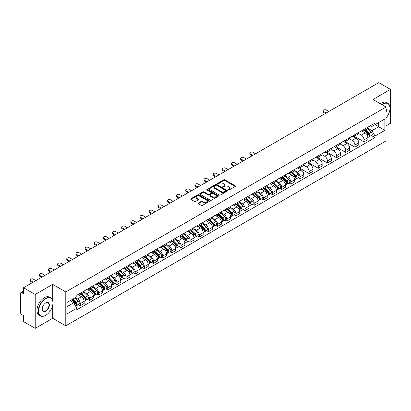 <?xml version="1.0" encoding="UTF-8"?>
<svg xmlns="http://www.w3.org/2000/svg" width="411" height="411" viewBox="0 0 411 411"><rect width="100%" height="100%" fill="white"/><g stroke="black" fill="none" stroke-linecap="round" stroke-linejoin="round"><path stroke-width="0.62" d="M228.285 190.01A0.57 0.329 0 0 0 229.091 190.01L235.21 186.476A0.817 0.473 0 0 0 235.446 186.147A0.817 0.473 0 0 0 235.21 185.813L224.843 179.828A0.817 0.473 0 0 0 223.692 179.828L217.568 183.363A0.57 0.329 0 0 0 218.375 183.825L219.171 183.368A2.605 1.505 0 0 1 222.854 183.368L223.718 183.866A2.605 1.505 0 0 1 224.483 184.929A2.605 1.505 0 0 1 223.718 185.998L222.926 186.455A0.57 0.329 0 0 0 223.733 186.918L224.524 186.46A2.605 1.505 0 0 1 228.213 186.46L229.076 186.959A2.605 1.505 0 0 1 229.836 188.022A2.605 1.505 0 0 1 229.076 189.086L228.285 189.543A0.57 0.329 0 0 0 228.285 190.01L228.285 189.543M198.405 203.039A0.817 0.473 0 0 0 198.169 203.368A0.817 0.473 0 0 0 198.405 203.702L201.313 205.382A0.817 0.473 0 0 0 202.464 205.382L209.261 201.457A0.817 0.473 0 0 0 209.502 201.128A0.817 0.473 0 0 0 209.261 200.794L198.893 194.809A0.817 0.473 0 0 0 197.742 194.809L190.945 198.734A0.817 0.473 0 0 0 190.709 199.063A0.817 0.473 0 0 0 190.945 199.397L194.46 201.426A0.817 0.473 0 0 0 195.61 201.426L198.523 199.746A0.817 0.473 0 0 0 198.76 199.412A0.817 0.473 0 0 0 198.523 199.078L196.777 198.076A2.178 1.259 0 0 1 196.139 197.188A2.178 1.259 0 0 1 197.486 196.021A2.178 1.259 0 0 1 199.859 196.294L206.687 200.234A2.178 1.259 0 0 1 207.324 201.128A2.178 1.259 0 0 1 205.978 202.289A2.178 1.259 0 0 1 203.604 202.017L202.464 201.359A0.817 0.473 0 0 0 201.313 201.359L198.405 203.039L198.405 203.702L201.313 202.037L201.313 201.359M65.791 291.938L52.706 284.381L35.218 294.476L23.54 287.736L378.772 82.647L390.45 89.387L372.962 99.483L386.047 107.035L65.791 291.938L65.791 325.815L386.047 140.916L386.047 107.035M219.227 195.04A0.817 0.473 0 0 0 220.378 195.04L227.175 191.115A0.817 0.473 0 0 0 227.411 190.786A0.817 0.473 0 0 0 227.175 190.452L216.808 184.467A0.817 0.473 0 0 0 215.657 184.467L208.86 188.392A0.817 0.473 0 0 0 208.618 188.721A0.817 0.473 0 0 0 208.86 189.055L219.227 195.04M207.098 190.134A0.57 0.329 0 0 1 207.678 190.216L207.678 189.538L218.22 195.621A0.817 0.473 0 0 1 218.457 195.955A0.817 0.473 0 0 1 218.22 196.288L211.424 200.214A0.817 0.473 0 0 1 210.273 200.214L199.905 194.223L199.905 193.56A0.817 0.473 0 0 0 199.664 193.894A0.817 0.473 0 0 0 199.905 194.223M199.905 193.56L202.813 191.88A0.817 0.473 0 0 1 203.964 191.88L208.166 194.311A0.817 0.473 0 0 0 209.322 194.311L211.249 193.196A0.817 0.473 0 0 0 211.49 192.862A0.817 0.473 0 0 0 211.249 192.528L206.872 190A0.57 0.329 0 0 1 207.678 189.538M35.218 294.476L35.218 328.353L23.54 321.613L23.54 315.617L21.721 314.569A1.659 0.961 -120 0 1 20.55 312.535L20.55 293.362A1.659 0.961 -120 0 1 20.894 292.601L23.54 291.07M386.047 125.807L390.45 123.264L390.45 89.387M35.218 328.353L52.706 318.258L65.791 325.815M23.54 287.736L23.54 293.731L21.721 292.683A1.659 0.961 -120 0 0 20.894 292.601M364.043 129.393A3.817 2.204 60 0 1 363.257 131.109L367.126 128.874A3.817 2.204 -120 0 0 367.917 127.158M358.551 133.508L361.346 135.121A3.817 2.204 60 0 1 364.043 139.797L367.917 137.562A3.817 2.204 -120 0 0 365.22 132.887L362.445 131.284M367.917 137.562L367.917 139.627L364.043 141.862L354.339 136.257M363.257 131.109A3.817 2.204 60 0 1 361.377 130.934M364.043 139.797L364.043 141.862M354.893 134.68A3.817 2.204 60 0 1 354.102 136.395L357.976 134.156A3.817 2.204 -120 0 0 358.762 132.445M345.183 141.543L354.893 147.148L358.762 144.913L358.762 142.843A3.817 2.204 -120 0 0 356.065 138.168L353.296 136.57M354.102 136.395A3.817 2.204 60 0 1 352.222 136.221M349.396 138.79L352.191 140.408A3.817 2.204 60 0 1 354.893 145.083L354.893 147.148M345.738 139.966A3.817 2.204 60 0 1 344.947 141.677L348.821 139.442A3.817 2.204 -120 0 0 349.612 137.731M336.028 146.825L345.738 152.43L349.612 150.195L349.612 148.13A3.817 2.204 -120 0 0 346.91 143.454L344.141 141.857M344.947 141.677A3.817 2.204 60 0 1 343.067 141.507M340.241 144.076L343.041 145.689A3.817 2.204 60 0 1 345.738 150.364L345.738 152.43M336.583 145.247A3.817 2.204 60 0 1 335.792 146.963L339.666 144.729A3.817 2.204 -120 0 0 340.457 143.013M326.879 152.111L336.583 157.716L340.457 155.481L340.457 153.416A3.817 2.204 -120 0 0 337.76 148.741L334.986 147.138M335.792 146.963A3.817 2.204 60 0 1 333.917 146.789M331.086 149.363L333.886 150.976A3.817 2.204 60 0 1 336.583 155.651L336.583 157.716M327.428 150.534A3.817 2.204 60 0 1 326.642 152.25L330.511 150.01A3.817 2.204 -120 0 0 331.302 148.299M317.724 157.398L327.433 163.003L331.302 160.768L331.302 158.697A3.817 2.204 -120 0 0 328.605 154.022L325.831 152.424M326.642 152.25A3.817 2.204 60 0 1 324.762 152.075M321.936 154.644L324.731 156.262A3.817 2.204 60 0 1 327.433 160.937L327.433 163.003M318.278 155.82A3.817 2.204 60 0 1 317.487 157.531L321.361 155.296A3.817 2.204 -120 0 0 322.152 153.586M308.569 162.679L318.278 168.284L322.152 166.049L322.152 163.984A3.817 2.204 -120 0 0 319.45 159.309L316.681 157.711M317.487 157.531A3.817 2.204 60 0 1 315.607 157.362M312.781 159.93L315.576 161.544A3.817 2.204 60 0 1 318.278 166.219L318.278 168.284M309.123 161.107A3.817 2.204 60 0 1 308.332 162.818L312.206 160.583A3.817 2.204 -120 0 0 312.997 158.867M299.413 167.965L309.123 173.57L312.997 171.336L312.997 169.27A3.817 2.204 -120 0 0 310.295 164.595L307.526 162.992M308.332 162.818A3.817 2.204 60 0 1 306.452 162.648M303.626 165.217L306.426 166.83A3.817 2.204 60 0 1 309.123 171.505L309.123 173.57M299.968 166.388A3.817 2.204 60 0 1 299.177 168.104L303.051 165.869A3.817 2.204 -120 0 0 303.842 164.153M298.114 177.783L299.968 178.857L303.842 176.622L303.842 174.552A3.817 2.204 -120 0 0 301.145 169.877L298.371 168.279M299.177 168.104A3.817 2.204 60 0 1 297.302 167.929M294.476 170.498L297.271 172.117A3.817 2.204 60 0 1 299.968 176.792L299.968 178.857M290.818 171.675A3.817 2.204 60 0 1 290.027 173.385L293.901 171.151A3.817 2.204 -120 0 0 294.687 169.44M288.959 183.07L290.818 184.138L294.687 181.903L294.687 179.838A3.817 2.204 -120 0 0 291.99 175.163L289.216 173.565M290.027 173.385A3.817 2.204 60 0 1 288.147 173.216M285.321 175.785L288.116 177.398A3.817 2.204 60 0 1 290.818 182.073L290.818 184.138M281.663 176.961A3.817 2.204 60 0 1 280.872 178.672L284.746 176.437A3.817 2.204 -120 0 0 285.537 174.721M279.804 188.351L281.663 189.425L285.537 187.19L285.537 185.125A3.817 2.204 -120 0 0 282.835 180.45L280.066 178.847M280.872 178.672A3.817 2.204 60 0 1 278.992 178.502M276.166 181.071L278.961 182.684A3.817 2.204 60 0 1 281.663 187.359L281.663 189.425M272.508 182.243A3.817 2.204 60 0 1 271.717 183.958L275.591 181.724A3.817 2.204 -120 0 0 276.382 180.008M270.654 193.638L272.508 194.711L276.382 192.476L276.382 190.406A3.817 2.204 -120 0 0 273.685 185.731L270.911 184.133M271.717 183.958A3.817 2.204 60 0 1 269.837 183.784M267.011 186.353L269.811 187.971A3.817 2.204 60 0 1 272.508 192.646L272.508 194.711M263.353 187.529A3.817 2.204 60 0 1 262.567 189.24L266.436 187.005A3.817 2.204 -120 0 0 267.227 185.294M261.499 198.924L263.353 199.993L267.227 197.758L267.227 195.693A3.817 2.204 -120 0 0 264.53 191.017L261.756 189.42M262.567 189.24A3.817 2.204 60 0 1 260.687 189.07M257.861 191.639L260.656 193.252A3.817 2.204 60 0 1 263.353 197.927L263.353 199.993M254.204 192.816A3.817 2.204 60 0 1 253.412 194.526L257.286 192.291A3.817 2.204 -120 0 0 258.072 190.576M252.344 204.205L254.204 205.279L258.077 203.044L258.077 200.979A3.817 2.204 -120 0 0 255.375 196.304L252.606 194.701M253.412 194.526A3.817 2.204 60 0 1 251.532 194.357M248.706 196.926L251.501 198.539A3.817 2.204 60 0 1 254.204 203.214L254.204 205.279M245.048 198.097A3.817 2.204 60 0 1 244.257 199.813L248.131 197.578A3.817 2.204 -120 0 0 248.922 195.862M243.194 209.492L245.048 210.566L248.922 208.331L248.922 206.26A3.817 2.204 -120 0 0 246.22 201.585L243.451 199.987M244.257 199.813A3.817 2.204 60 0 1 242.377 199.638M239.551 202.207L242.351 203.825A3.817 2.204 60 0 1 245.048 208.5L245.048 210.566M235.893 203.383A3.817 2.204 60 0 1 235.102 205.094L238.976 202.859A3.817 2.204 -120 0 0 239.767 201.149M234.039 214.778L235.893 215.847L239.767 213.612L239.767 211.547A3.817 2.204 -120 0 0 237.07 206.872L234.296 205.274M235.102 205.094A3.817 2.204 60 0 1 233.227 204.925M230.396 207.493L233.196 209.107A3.817 2.204 60 0 1 235.893 213.782L235.893 215.847M226.738 208.67A3.817 2.204 60 0 1 225.952 210.381L229.821 208.146A3.817 2.204 -120 0 0 230.612 206.43M224.884 220.065L226.744 221.133L230.612 218.899L230.612 216.833A3.817 2.204 -120 0 0 227.915 212.158L225.141 210.555M225.952 210.381A3.817 2.204 60 0 1 224.072 210.211M221.246 212.78L224.041 214.393A3.817 2.204 60 0 1 226.744 219.068L226.744 221.133M217.589 213.951A3.817 2.204 60 0 1 216.797 215.667L220.671 213.432A3.817 2.204 -120 0 0 221.462 211.716M215.729 225.346L217.589 226.42L221.462 224.185L221.462 222.115A3.817 2.204 -120 0 0 218.76 217.44L215.991 215.842M216.797 215.667A3.817 2.204 60 0 1 214.917 215.492M212.091 218.061L214.886 219.68A3.817 2.204 60 0 1 217.589 224.355L217.589 226.42M208.434 219.238A3.817 2.204 60 0 1 207.642 220.948L211.516 218.714A3.817 2.204 -120 0 0 212.307 217.003M206.579 230.633L208.434 231.706L212.307 229.466L212.307 227.401A3.817 2.204 -120 0 0 209.605 222.726L206.836 221.128M207.642 220.948A3.817 2.204 60 0 1 205.762 220.779M202.936 223.348L205.736 224.961A3.817 2.204 60 0 1 208.434 229.636L208.434 231.706M199.278 224.524A3.817 2.204 60 0 1 198.487 226.235L202.361 224A3.817 2.204 -120 0 0 203.152 222.284M197.424 235.919L199.278 236.988L203.152 234.753L203.152 232.688A3.817 2.204 -120 0 0 200.455 228.013L197.681 226.41M198.487 226.235A3.817 2.204 60 0 1 196.612 226.065M193.787 228.634L196.581 230.247A3.817 2.204 60 0 1 199.278 234.922L199.278 236.988M190.129 229.806A3.817 2.204 60 0 1 189.337 231.521L193.211 229.287A3.817 2.204 -120 0 0 193.997 227.571M188.269 241.2L190.129 242.274L193.997 240.039L193.997 237.969A3.817 2.204 -120 0 0 191.3 233.294L188.526 231.696M189.337 231.521A3.817 2.204 60 0 1 187.457 231.347M184.631 233.916L187.426 235.534A3.817 2.204 60 0 1 190.129 240.209L190.129 242.274M180.974 235.092A3.817 2.204 60 0 1 180.182 236.803L184.056 234.568A3.817 2.204 -120 0 0 184.847 232.857M179.114 246.487L180.974 247.561L184.847 245.321L184.847 243.255A3.817 2.204 -120 0 0 182.145 238.58L179.376 236.983M180.182 236.803A3.817 2.204 60 0 1 178.302 236.633M175.476 239.202L178.276 240.815A3.817 2.204 60 0 1 180.974 245.49L180.974 247.561M171.819 240.378A3.817 2.204 60 0 1 171.027 242.089L174.901 239.854A3.817 2.204 -120 0 0 175.692 238.139M169.964 251.773L171.819 252.842L175.692 250.607L175.692 248.542A3.817 2.204 -120 0 0 172.995 243.867L170.221 242.264M171.027 242.089A3.817 2.204 60 0 1 169.152 241.92M166.321 244.488L169.121 246.102A3.817 2.204 60 0 1 171.819 250.777L171.819 252.842M162.664 245.66A3.817 2.204 60 0 1 161.877 247.376L165.746 245.141A3.817 2.204 -120 0 0 166.537 243.425M160.809 257.055L162.664 258.129L166.537 255.894L166.537 253.823A3.817 2.204 -120 0 0 163.84 249.148L161.066 247.55M161.877 247.376A3.817 2.204 60 0 1 159.997 247.201M157.172 249.77L159.966 251.388A3.817 2.204 60 0 1 162.664 256.063L162.664 258.129M153.514 250.946A3.817 2.204 60 0 1 152.722 252.657L156.596 250.422A3.817 2.204 -120 0 0 157.382 248.712M151.654 262.341L153.514 263.415L157.387 261.175L157.387 259.11A3.817 2.204 -120 0 0 154.685 254.435L151.916 252.837M152.722 252.657A3.817 2.204 60 0 1 150.842 252.488M148.017 255.056L150.811 256.67A3.817 2.204 60 0 1 153.514 261.345L153.514 263.415M144.359 256.233A3.817 2.204 60 0 1 143.567 257.944L147.441 255.709A3.817 2.204 -120 0 0 148.232 253.993M142.504 267.628L144.359 268.696L148.232 266.462L148.232 264.396A3.817 2.204 -120 0 0 145.53 259.721L142.761 258.118M143.567 257.944A3.817 2.204 60 0 1 141.687 257.774M138.861 260.343L141.661 261.956A3.817 2.204 60 0 1 144.359 266.631L144.359 268.696M135.204 261.514A3.817 2.204 60 0 1 134.412 263.23L138.286 260.995A3.817 2.204 -120 0 0 139.077 259.279M133.349 272.909L135.204 273.983L139.077 271.748L139.077 269.678A3.817 2.204 -120 0 0 136.38 265.003L133.606 263.405M134.412 263.23A3.817 2.204 60 0 1 132.537 263.055M129.706 265.624L132.506 267.242A3.817 2.204 60 0 1 135.204 271.918L135.204 273.983M126.054 266.801A3.817 2.204 60 0 1 125.263 268.511L129.131 266.277A3.817 2.204 -120 0 0 129.922 264.566M124.194 278.196L126.054 279.269L129.922 277.029L129.922 274.964A3.817 2.204 -120 0 0 127.225 270.289L124.451 268.691M125.263 268.511A3.817 2.204 60 0 1 123.382 268.342M120.557 270.911L123.351 272.524A3.817 2.204 60 0 1 126.054 277.199L126.054 279.269M116.899 272.087A3.817 2.204 60 0 1 116.108 273.798L119.981 271.563A3.817 2.204 -120 0 0 120.772 269.847M115.039 283.482L116.899 284.551L120.772 282.316L120.772 280.251A3.817 2.204 -120 0 0 118.07 275.576L115.301 273.973M116.108 273.798A3.817 2.204 60 0 1 114.227 273.628M111.402 276.197L114.196 277.81A3.817 2.204 60 0 1 116.899 282.485L116.899 284.551M107.744 277.368A3.817 2.204 60 0 1 106.952 279.084L110.826 276.85A3.817 2.204 -120 0 0 111.617 275.134M105.889 288.763L107.744 289.837L111.617 287.602L111.617 285.532A3.817 2.204 -120 0 0 108.92 280.857L106.146 279.259M106.952 279.084A3.817 2.204 60 0 1 105.072 278.91M102.247 281.478L105.046 283.097A3.817 2.204 60 0 1 107.744 287.772L107.744 289.837M98.589 282.655A3.817 2.204 60 0 1 97.797 284.366L101.671 282.131A3.817 2.204 -120 0 0 102.462 280.42M96.734 294.05L98.589 295.124L102.462 292.884L102.462 290.818A3.817 2.204 -120 0 0 99.765 286.143L96.991 284.546M97.797 284.366A3.817 2.204 60 0 1 95.922 284.196M93.097 286.765L95.891 288.378A3.817 2.204 60 0 1 98.589 293.053L98.589 295.124M89.439 287.941A3.817 2.204 60 0 1 88.648 289.652L92.521 287.417A3.817 2.204 -120 0 0 93.307 285.702M87.579 299.336L89.439 300.405L93.307 298.17L93.307 296.105A3.817 2.204 -120 0 0 90.61 291.43L87.841 289.827M88.648 289.652A3.817 2.204 60 0 1 86.767 289.483M83.942 292.051L86.736 293.665A3.817 2.204 60 0 1 89.439 298.34L89.439 300.405M80.284 293.223A3.817 2.204 60 0 1 79.493 294.939L83.366 292.704A3.817 2.204 -120 0 0 84.157 290.988M78.424 304.618L80.284 305.692L84.157 303.457L84.157 301.386A3.817 2.204 -120 0 0 81.455 296.711L78.686 295.113M79.493 294.939A3.817 2.204 60 0 1 77.612 294.764M75.352 297.662L77.587 298.951A3.817 2.204 60 0 1 80.284 303.626L80.284 305.692M370.527 125.653L371.909 126.449L384.876 118.964L378.654 122.55L378.654 126.752L371.909 130.647L367.701 128.222M66.962 306.709L73.713 302.809L76.821 308.199L66.962 313.891L66.962 302.506L76.821 296.814L76.821 295.221L375.017 123.059L375.017 124.651L384.876 130.344L375.017 136.036L371.909 130.647M384.876 118.964L384.876 130.344M76.821 308.199L76.821 309.791L375.017 137.628L375.017 136.036M52.706 284.381L52.706 300.688M52.706 305.116L52.706 318.258M73.713 302.809L70.076 300.713M371.344 135.507L375.017 137.628M228.511 190.093L229.076 189.764A2.605 1.505 0 0 0 229.836 188.7L229.836 188.022M224.483 184.929L224.483 185.608A2.605 1.505 0 0 1 223.718 186.671L223.152 187M235.2 186.486L224.843 180.506A0.817 0.473 0 0 0 223.692 180.506L217.799 183.907M227.165 191.125L216.808 185.145A0.817 0.473 0 0 0 215.657 185.145L208.87 189.06L208.86 188.392M225.737 191.017A0.57 0.329 0 0 0 225.737 190.55L216.633 185.299A0.57 0.329 0 0 0 215.826 185.299L214.994 185.777A2.605 1.505 0 0 0 214.229 186.846A2.605 1.505 0 0 0 214.994 187.909L221.216 191.5A2.605 1.505 0 0 0 224.899 191.5L225.737 191.017L225.737 191.696A0.57 0.329 0 0 0 225.901 191.459L225.901 190.786M214.229 186.846L214.229 187.519A2.605 1.505 0 0 0 214.994 188.587L214.994 187.909M225.737 191.696L224.899 192.178A2.605 1.505 0 0 1 221.216 192.178L214.994 188.587M199.916 194.233L202.813 192.559L202.813 191.88M211.49 192.862L211.49 193.54A0.817 0.473 0 0 1 211.249 193.874L209.322 194.989A0.817 0.473 0 0 1 208.166 194.989L203.964 192.559A0.817 0.473 0 0 0 202.813 192.559M207.678 190.216L218.205 196.294M212.533 196.828A2.178 1.259 0 0 0 214.907 197.1A2.178 1.259 0 0 0 216.253 195.939A2.178 1.259 0 0 0 215.611 195.05L213.206 193.658A0.817 0.473 0 0 0 212.055 193.658L210.124 194.773A0.817 0.473 0 0 0 209.887 195.107A0.817 0.473 0 0 0 210.124 195.441L212.533 196.828L212.533 197.506A2.178 1.259 0 0 0 214.907 197.778A2.178 1.259 0 0 0 216.253 196.617L216.253 195.939M209.887 195.107L209.887 195.785A0.817 0.473 0 0 0 210.124 196.119L210.124 195.441M212.533 197.506L210.124 196.119M207.324 201.128L207.324 201.801A2.178 1.259 0 0 1 205.978 202.967A2.178 1.259 0 0 1 203.604 202.695L202.464 202.037A0.817 0.473 0 0 0 201.313 202.037M196.139 197.188L196.139 197.861A2.178 1.259 0 0 0 196.777 198.754L196.777 198.076M198.523 199.078L198.523 199.746L196.777 198.754M209.261 200.794L209.261 201.457L198.893 195.487A0.817 0.473 0 0 0 197.742 195.487L190.956 199.402M364.536 130.369L368.143 133.924A2.076 1.197 60 0 1 368.693 137.038L367.917 137.485M365.256 131.078L366.787 131.962M328.81 111.494L326.313 110.05A1.911 1.099 -0 0 0 324.238 109.814A1.911 1.099 -0 0 0 323.056 110.831A1.911 1.099 -0 0 0 323.616 111.612L326.108 113.051M364.937 130.138L368.888 134.032A0.997 0.575 60 0 1 369.15 135.527A0.997 0.575 60 0 1 369.057 135.563M365.533 129.794L369.14 133.349A2.076 1.197 60 0 1 369.689 136.462A2.076 1.197 60 0 1 369.063 136.529M367.552 128.479L371.256 132.131A2.076 1.197 60 0 1 371.801 135.24L369.689 136.462M325.348 113.493L323.616 112.491A1.911 1.099 180 0 1 323.056 111.71L323.056 110.831M386.047 117.936A10.126 5.846 120 0 0 389.982 108.288A10.126 5.846 120 0 0 382.821 104.158A10.126 5.846 120 0 0 381.989 104.692M381.655 104.502A10.373 5.99 -60 0 1 382.646 103.855A10.373 5.99 -60 0 1 387.83 103.341A10.373 5.99 -60 0 1 389.982 108.088A10.373 5.99 -60 0 1 389.982 108.191M386.047 108.771A5.06 2.923 -60 0 1 386.047 112.347M380.365 103.757A10.373 5.99 -60 0 1 381.357 103.104A10.373 5.99 -60 0 1 386.54 102.591L387.83 103.341M45.606 315.381L45.78 315.278A10.126 5.846 120 0 0 52.942 302.881A10.126 5.846 120 0 0 45.78 298.746A10.126 5.846 120 0 0 38.624 311.148A10.126 5.846 120 0 0 45.78 315.278L45.606 315.381A10.373 5.99 -60 0 1 40.417 315.895A10.373 5.99 -60 0 1 38.829 307.582A10.373 5.99 -60 0 1 45.606 298.443A10.373 5.99 -60 0 1 50.789 297.929A10.373 5.99 -60 0 1 52.942 302.676A10.373 5.99 -60 0 1 52.937 302.779M45.78 302.881L45.78 302.881A5.06 2.923 -60 0 1 49.361 304.947A5.06 2.923 -60 0 1 45.78 311.148A5.06 2.923 -60 0 1 42.199 309.077A5.06 2.923 -60 0 1 45.78 302.881L45.78 302.881M42.205 308.974A4.814 2.779 120 0 0 43.196 311.081A4.814 2.779 120 0 0 45.606 310.839A4.814 2.779 120 0 0 48.75 306.601A4.814 2.779 120 0 0 48.01 302.743A4.814 2.779 120 0 0 45.693 302.933M40.417 315.895L39.127 315.15A10.373 5.99 -60 0 1 37.54 306.837A10.373 5.99 -60 0 1 44.316 297.698A10.373 5.99 -60 0 1 49.5 297.184L50.789 297.929M291.307 172.646L294.913 176.206A2.076 1.197 60 0 1 295.463 179.314L294.687 179.761M292.026 173.355L293.557 174.238M255.58 153.771L253.089 152.332A1.911 1.099 -0 0 0 251.008 152.091A1.911 1.099 -0 0 0 249.826 153.108A1.911 1.099 -0 0 0 250.386 153.889L252.883 155.327M291.707 172.415L295.658 176.314A0.997 0.575 60 0 1 295.92 177.804A0.997 0.575 60 0 1 295.828 177.84M292.308 172.07L295.915 175.631A2.076 1.197 60 0 1 296.459 178.739A2.076 1.197 60 0 1 295.833 178.806M294.322 170.76L298.026 174.408A2.076 1.197 60 0 1 298.571 177.521L296.459 178.739M252.118 155.769L250.386 154.767A1.911 1.099 180 0 1 249.826 153.991L249.826 153.108M282.157 177.932L285.763 181.487A2.076 1.197 60 0 1 286.308 184.601L285.537 185.048M282.876 178.641L284.402 179.525M246.425 159.057L243.934 157.613A1.911 1.099 -0 0 0 241.853 157.377A1.911 1.099 -0 0 0 240.676 158.394A1.911 1.099 -0 0 0 241.236 159.175L243.728 160.614M282.557 177.701L286.503 181.595A0.997 0.575 60 0 1 286.765 183.09A0.997 0.575 60 0 1 286.678 183.126M283.153 177.357L286.76 180.912A2.076 1.197 60 0 1 287.304 184.025A2.076 1.197 60 0 1 286.678 184.092M285.172 176.042L288.871 179.694A2.076 1.197 60 0 1 289.421 182.803L287.304 184.025M242.963 161.055L241.236 160.054A1.911 1.099 180 0 1 240.676 159.273L240.676 158.394M273.002 183.219L276.608 186.774A2.076 1.197 60 0 1 277.153 189.882L276.382 190.329M273.721 183.928L275.252 184.806M237.275 164.338L234.779 162.9A1.911 1.099 -0 0 0 232.698 162.664A1.911 1.099 -0 0 0 231.521 163.681A1.911 1.099 -0 0 0 232.081 164.457L234.573 165.9M273.402 182.987L277.353 186.882A0.997 0.575 60 0 1 277.615 188.372A0.997 0.575 60 0 1 277.523 188.408M273.998 182.638L277.605 186.198A2.076 1.197 60 0 1 278.155 189.307A2.076 1.197 60 0 1 277.528 189.373M276.017 181.328L279.716 184.976A2.076 1.197 60 0 1 280.266 188.089L278.155 189.307M233.813 166.337L232.081 165.34A1.911 1.099 180 0 1 231.521 164.559L231.521 163.681M263.847 188.5L267.453 192.06A2.076 1.197 60 0 1 268.003 195.168L267.227 195.615M264.566 189.209L266.097 190.093M228.12 169.625L225.629 168.186A1.911 1.099 -0 0 0 223.548 167.945A1.911 1.099 -0 0 0 222.366 168.962A1.911 1.099 -0 0 0 222.926 169.743L225.418 171.181M264.247 188.269L268.198 192.168A0.997 0.575 60 0 1 268.46 193.658A0.997 0.575 60 0 1 268.368 193.694M264.843 187.925L268.45 191.485A2.076 1.197 60 0 1 269 194.593A2.076 1.197 60 0 1 268.373 194.66M266.862 186.615L270.566 190.262A2.076 1.197 60 0 1 271.111 193.376L269 194.593M224.658 171.623L222.926 170.622A1.911 1.099 180 0 1 222.366 169.846L222.366 168.962M254.697 193.787L258.298 197.342A2.076 1.197 60 0 1 258.848 200.455L258.072 200.902M255.416 194.495L256.942 195.379M218.965 174.911L216.474 173.468A1.911 1.099 -0 0 0 214.393 173.231A1.911 1.099 -0 0 0 213.217 174.249A1.911 1.099 -0 0 0 213.771 175.029L216.268 176.468M255.092 193.555L259.043 197.45A0.997 0.575 60 0 1 259.305 198.945A0.997 0.575 60 0 1 259.218 198.981M255.693 193.211L259.3 196.766A2.076 1.197 60 0 1 259.844 199.88A2.076 1.197 60 0 1 259.218 199.946M257.712 191.896L261.411 195.549A2.076 1.197 60 0 1 261.956 198.657L259.844 199.88M215.503 176.91L213.771 175.908A1.911 1.099 180 0 1 213.217 175.127L213.217 174.249M245.542 199.073L249.148 202.628A2.076 1.197 60 0 1 249.693 205.736L248.922 206.183M246.261 199.782L247.787 200.66M209.81 180.193L207.319 178.754A1.911 1.099 -0 0 0 205.238 178.518A1.911 1.099 -0 0 0 204.062 179.535A1.911 1.099 -0 0 0 204.621 180.311L207.113 181.754M245.942 198.842L249.888 202.736A0.997 0.575 60 0 1 250.15 204.226A0.997 0.575 60 0 1 250.063 204.262M246.538 198.492L250.145 202.053A2.076 1.197 60 0 1 250.689 205.161A2.076 1.197 60 0 1 250.063 205.228M248.557 197.182L252.256 200.835A2.076 1.197 60 0 1 252.806 203.943L250.689 205.161M206.353 182.191L204.621 181.194A1.911 1.099 180 0 1 204.062 180.414L204.062 179.535M236.387 204.354L239.993 207.915A2.076 1.197 60 0 1 240.543 211.023L239.767 211.47M237.106 205.063L238.637 205.947M200.66 185.479L198.164 184.041A1.911 1.099 -0 0 0 196.083 183.799A1.911 1.099 -0 0 0 194.906 184.816A1.911 1.099 -0 0 0 195.466 185.597L197.958 187.036M236.787 204.123L240.738 208.023A0.997 0.575 60 0 1 241 209.512A0.997 0.575 60 0 1 240.908 209.548M237.383 203.779L240.99 207.339A2.076 1.197 60 0 1 241.54 210.447A2.076 1.197 60 0 1 240.913 210.514M239.402 202.469L243.101 206.117A2.076 1.197 60 0 1 243.651 209.23L241.54 210.447M197.198 187.478L195.466 186.476A1.911 1.099 180 0 1 194.906 185.7L194.906 184.816M227.232 209.641L230.838 213.196A2.076 1.197 60 0 1 231.388 216.309L230.612 216.756M227.951 210.35L229.482 211.233M191.505 190.766L189.014 189.322A1.911 1.099 -0 0 0 186.933 189.086A1.911 1.099 -0 0 0 185.751 190.103A1.911 1.099 -0 0 0 186.311 190.884L188.808 192.322M227.632 209.41L231.583 213.304A0.997 0.575 60 0 1 231.845 214.799A0.997 0.575 60 0 1 231.753 214.835M228.233 209.065L231.835 212.621A2.076 1.197 60 0 1 232.385 215.734A2.076 1.197 60 0 1 231.758 215.801M230.247 207.75L233.951 211.403A2.076 1.197 60 0 1 234.496 214.511L232.385 215.734M188.043 192.764L186.311 191.762A1.911 1.099 180 0 1 185.751 190.981L185.751 190.103M218.082 214.927L221.688 218.482A2.076 1.197 60 0 1 222.233 221.591L221.457 222.038M218.801 215.636L220.327 216.515M182.35 196.047L179.859 194.609A1.911 1.099 -0 0 0 177.778 194.372A1.911 1.099 -0 0 0 176.602 195.389A1.911 1.099 -0 0 0 177.162 196.165L179.653 197.609M218.482 214.696L222.428 218.59A0.997 0.575 60 0 1 222.69 220.08A0.997 0.575 60 0 1 222.603 220.116M219.078 214.347L222.685 217.907A2.076 1.197 60 0 1 223.23 221.015A2.076 1.197 60 0 1 222.603 221.082M221.097 213.037L224.796 216.689A2.076 1.197 60 0 1 225.341 219.798L223.23 221.015M178.888 198.045L177.162 197.049A1.911 1.099 180 0 1 176.602 196.268L176.602 195.389M208.927 220.209L212.533 223.769A2.076 1.197 60 0 1 213.078 226.877L212.307 227.324M209.646 220.918L211.172 221.801M173.201 201.333L170.704 199.895A1.911 1.099 -0 0 0 168.623 199.654A1.911 1.099 -0 0 0 167.447 200.671A1.911 1.099 -0 0 0 168.007 201.452L170.498 202.89M209.327 219.977L213.273 223.877A0.997 0.575 60 0 1 213.54 225.367A0.997 0.575 60 0 1 213.448 225.403M209.923 219.633L213.53 223.194A2.076 1.197 60 0 1 214.08 226.302A2.076 1.197 60 0 1 213.453 226.369M211.942 218.323L215.641 221.971A2.076 1.197 60 0 1 216.191 225.084L214.08 226.302M169.738 203.332L168.007 202.33A1.911 1.099 180 0 1 167.447 201.554L167.447 200.671M199.772 225.495L203.378 229.05A2.076 1.197 60 0 1 203.928 232.164L203.152 232.611M200.491 226.204L202.022 227.088M164.046 206.62L161.549 205.176A1.911 1.099 -0 0 0 159.473 204.94A1.911 1.099 -0 0 0 158.292 205.957A1.911 1.099 -0 0 0 158.852 206.738L161.343 208.177M200.172 225.264L204.123 229.158A0.997 0.575 60 0 1 204.385 230.653A0.997 0.575 60 0 1 204.293 230.689M200.768 224.92L204.375 228.475A2.076 1.197 60 0 1 204.925 231.588A2.076 1.197 60 0 1 204.298 231.655M202.787 223.605L206.486 227.257A2.076 1.197 60 0 1 207.036 230.365L204.925 231.588M160.583 208.618L158.852 207.617A1.911 1.099 180 0 1 158.292 206.836L158.292 205.957M190.622 230.782L194.223 234.337A2.076 1.197 60 0 1 194.773 237.445L193.997 237.892M191.336 231.491L192.867 232.369M154.89 211.901L152.399 210.463A1.911 1.099 -0 0 0 150.318 210.227A1.911 1.099 -0 0 0 149.142 211.244A1.911 1.099 -0 0 0 149.696 212.019L152.193 213.463M191.017 230.55L194.968 234.445A0.997 0.575 60 0 1 195.23 235.935A0.997 0.575 60 0 1 195.138 235.971M191.618 230.201L195.225 233.761A2.076 1.197 60 0 1 195.77 236.87A2.076 1.197 60 0 1 195.143 236.936M193.632 228.891L197.337 232.544A2.076 1.197 60 0 1 197.881 235.652L195.77 236.87M151.428 213.9L149.696 212.903A1.911 1.099 180 0 1 149.142 212.122L149.142 211.244M181.467 236.063L185.073 239.623A2.076 1.197 60 0 1 185.618 242.731L184.847 243.178M182.186 236.772L183.712 237.656M145.735 217.188L143.244 215.749A1.911 1.099 -0 0 0 141.163 215.508A1.911 1.099 -0 0 0 139.987 216.525A1.911 1.099 -0 0 0 140.547 217.306L143.038 218.744M181.868 235.832L185.813 239.731A0.997 0.575 60 0 1 186.075 241.221A0.997 0.575 60 0 1 185.988 241.257M182.463 235.488L186.07 239.048A2.076 1.197 60 0 1 186.615 242.156A2.076 1.197 60 0 1 185.988 242.223M184.482 234.178L188.181 237.825A2.076 1.197 60 0 1 188.731 240.938L186.615 242.156M142.273 219.186L140.547 218.184A1.911 1.099 180 0 1 139.987 217.409L139.987 216.525M172.312 241.349L175.918 244.905A2.076 1.197 60 0 1 176.463 248.018L175.692 248.465M173.031 242.058L174.562 242.942M136.586 222.474L134.089 221.031A1.911 1.099 -0 0 0 132.008 220.794A1.911 1.099 -0 0 0 130.832 221.812A1.911 1.099 -0 0 0 131.392 222.592L133.883 224.031M172.712 241.118L176.663 245.013A0.997 0.575 60 0 1 176.925 246.508A0.997 0.575 60 0 1 176.833 246.543M173.308 240.774L176.915 244.329A2.076 1.197 60 0 1 177.465 247.443A2.076 1.197 60 0 1 176.838 247.509M175.327 239.459L179.026 243.112A2.076 1.197 60 0 1 179.576 246.22L177.465 247.443M133.123 224.473L131.392 223.471A1.911 1.099 180 0 1 130.832 222.69L130.832 221.812M163.157 246.636L166.763 250.191A2.076 1.197 60 0 1 167.313 253.299L166.537 253.746M163.876 247.345L165.407 248.223M127.431 227.756L124.939 226.317A1.911 1.099 -0 0 0 122.858 226.081A1.911 1.099 -0 0 0 121.677 227.098A1.911 1.099 -0 0 0 122.237 227.874L124.728 229.317M163.557 246.405L167.508 250.299A0.997 0.575 60 0 1 167.77 251.789A0.997 0.575 60 0 1 167.678 251.825M164.153 246.055L167.76 249.616A2.076 1.197 60 0 1 168.31 252.724A2.076 1.197 60 0 1 167.683 252.791M166.172 244.745L169.877 248.398A2.076 1.197 60 0 1 170.421 251.506L168.31 252.724M123.968 229.754L122.237 228.757A1.911 1.099 180 0 1 121.677 227.977L121.677 227.098M154.007 251.917L157.608 255.478A2.076 1.197 60 0 1 158.158 258.586L157.382 259.033M154.726 252.626L156.252 253.51M118.276 233.042L115.784 231.604A1.911 1.099 -0 0 0 113.703 231.362A1.911 1.099 -0 0 0 112.527 232.379A1.911 1.099 -0 0 0 113.082 233.16L115.578 234.599M154.402 251.686L158.353 255.585A0.997 0.575 60 0 1 158.615 257.075A0.997 0.575 60 0 1 158.528 257.111M155.004 251.342L158.61 254.902A2.076 1.197 60 0 1 159.155 258.01A2.076 1.197 60 0 1 158.528 258.077M157.023 250.032L160.722 253.679A2.076 1.197 60 0 1 161.266 256.793L159.155 258.01M114.813 235.041L113.082 234.039A1.911 1.099 180 0 1 112.527 233.263L112.527 232.379M144.852 257.204L148.458 260.759A2.076 1.197 60 0 1 149.003 263.872L148.232 264.319M145.571 257.913L147.097 258.796M109.121 238.329L106.629 236.885A1.911 1.099 -0 0 0 104.548 236.649A1.911 1.099 -0 0 0 103.372 237.666A1.911 1.099 -0 0 0 103.932 238.447L106.423 239.885M145.253 256.973L149.198 260.867A0.997 0.575 60 0 1 149.46 262.362A0.997 0.575 60 0 1 149.373 262.398M145.848 256.628L149.455 260.184A2.076 1.197 60 0 1 150 263.297A2.076 1.197 60 0 1 149.378 263.364M147.868 255.313L151.567 258.966A2.076 1.197 60 0 1 152.116 262.074L150 263.297M105.663 240.327L103.932 239.325A1.911 1.099 180 0 1 103.372 238.55L103.372 237.666M135.697 262.49L139.303 266.045A2.076 1.197 60 0 1 139.853 269.154L139.077 269.601M136.416 263.199L137.947 264.078M99.971 243.61L97.474 242.171A1.911 1.099 -0 0 0 95.393 241.935A1.911 1.099 -0 0 0 94.217 242.952A1.911 1.099 -0 0 0 94.777 243.728L97.268 245.172M136.098 262.259L140.048 266.153A0.997 0.575 60 0 1 140.31 267.643A0.997 0.575 60 0 1 140.218 267.684M136.693 261.91L140.3 265.47A2.076 1.197 60 0 1 140.85 268.578A2.076 1.197 60 0 1 140.223 268.645M138.713 260.6L142.412 264.252A2.076 1.197 60 0 1 142.961 267.361L140.85 268.578M96.508 245.608L94.777 244.612A1.911 1.099 180 0 1 94.217 243.831L94.217 242.952M126.542 267.772L130.148 271.332A2.076 1.197 60 0 1 130.698 274.44L129.922 274.887M127.261 268.481L128.792 269.364M90.816 248.896L88.324 247.458A1.911 1.099 -0 0 0 86.243 247.217A1.911 1.099 -0 0 0 85.062 248.234A1.911 1.099 -0 0 0 85.622 249.015L88.118 250.453M126.942 267.54L130.893 271.44A0.997 0.575 60 0 1 131.155 272.93A0.997 0.575 60 0 1 131.063 272.966M127.544 267.196L131.145 270.757A2.076 1.197 60 0 1 131.695 273.865A2.076 1.197 60 0 1 131.068 273.932M129.557 265.886L133.262 269.534A2.076 1.197 60 0 1 133.806 272.647L131.695 273.865M87.353 250.895L85.622 249.898A1.911 1.099 180 0 1 85.062 249.117L85.062 248.234M117.392 273.058L120.998 276.613A2.076 1.197 60 0 1 121.543 279.727L120.767 280.174M118.111 273.767L119.637 274.651M81.661 254.183L79.169 252.739A1.911 1.099 -0 0 0 77.088 252.503A1.911 1.099 -0 0 0 75.912 253.52A1.911 1.099 -0 0 0 76.472 254.301L78.963 255.74M117.793 272.827L121.738 276.721A0.997 0.575 60 0 1 122 278.216A0.997 0.575 60 0 1 121.913 278.252M118.389 272.483L121.995 276.038A2.076 1.197 60 0 1 122.54 279.151A2.076 1.197 60 0 1 121.913 279.218M120.408 271.168L124.107 274.82A2.076 1.197 60 0 1 124.651 277.928L122.54 279.151M78.198 256.181L76.472 255.18A1.911 1.099 180 0 1 75.912 254.404L75.912 253.52M108.237 278.345L111.843 281.9A2.076 1.197 60 0 1 112.388 285.008L111.617 285.455M108.956 279.054L110.482 279.932M72.511 259.464L70.014 258.026A1.911 1.099 -0 0 0 67.933 257.789A1.911 1.099 -0 0 0 66.757 258.807A1.911 1.099 -0 0 0 67.317 259.582L69.808 261.026M108.638 278.113L112.583 282.008A0.997 0.575 60 0 1 112.85 283.503A0.997 0.575 60 0 1 112.758 283.539M109.234 277.764L112.84 281.324A2.076 1.197 60 0 1 113.39 284.433A2.076 1.197 60 0 1 112.763 284.499M111.253 276.454L114.952 280.107A2.076 1.197 60 0 1 115.501 283.215L113.39 284.433M69.048 261.463L67.317 260.466A1.911 1.099 180 0 1 66.757 259.685L66.757 258.807M99.082 283.626L102.688 287.186A2.076 1.197 60 0 1 103.238 290.294L102.462 290.741M99.801 284.335L101.332 285.219M63.356 264.751L60.859 263.312A1.911 1.099 -0 0 0 58.783 263.071A1.911 1.099 -0 0 0 57.602 264.088A1.911 1.099 -0 0 0 58.162 264.869L60.653 266.307M99.483 283.395L103.433 287.294A0.997 0.575 60 0 1 103.695 288.784A0.997 0.575 60 0 1 103.603 288.82M100.079 283.051L103.685 286.611A2.076 1.197 60 0 1 104.235 289.719A2.076 1.197 60 0 1 103.608 289.786M102.098 281.74L105.797 285.388A2.076 1.197 60 0 1 106.346 288.501L104.235 289.719M59.893 266.749L58.162 265.753A1.911 1.099 180 0 1 57.602 264.972L57.602 264.088M89.932 288.912L93.533 292.468A2.076 1.197 60 0 1 94.083 295.581L93.307 296.028M90.651 289.621L92.177 290.505M54.201 270.037L51.709 268.594A1.911 1.099 -0 0 0 49.628 268.357A1.911 1.099 -0 0 0 48.452 269.375A1.911 1.099 -0 0 0 49.007 270.155L51.503 271.594M90.328 288.681L94.278 292.575A0.997 0.575 60 0 1 94.54 294.071A0.997 0.575 60 0 1 94.448 294.106M90.929 288.337L94.535 291.892A2.076 1.197 60 0 1 95.08 295.006A2.076 1.197 60 0 1 94.453 295.072M92.943 287.022L96.647 290.675A2.076 1.197 60 0 1 97.191 293.783L95.08 295.006M50.738 272.036L49.007 271.034A1.911 1.099 180 0 1 48.452 270.258L48.452 269.375M80.777 294.199L84.383 297.754A2.076 1.197 60 0 1 84.928 300.862L84.157 301.309M81.496 294.908L83.022 295.786M45.046 275.319L42.554 273.88A1.911 1.099 -0 0 0 40.473 273.644A1.911 1.099 -0 0 0 39.297 274.661A1.911 1.099 -0 0 0 39.857 275.437L42.348 276.88M81.178 293.968L85.123 297.862A0.997 0.575 60 0 1 85.385 299.357A0.997 0.575 60 0 1 85.298 299.393M81.774 293.618L85.38 297.179A2.076 1.197 60 0 1 85.925 300.287A2.076 1.197 60 0 1 85.298 300.354M83.793 292.308L87.492 295.961A2.076 1.197 60 0 1 88.041 299.069L85.925 300.287M41.583 277.317L39.857 276.32A1.911 1.099 180 0 1 39.297 275.54L39.297 274.661M71.838 299.691L75.228 303.041A2.076 1.197 60 0 1 75.773 306.149L75.675 306.21M72.341 300.189L73.872 301.073M35.896 280.605L33.399 279.167A1.911 1.099 -0 0 0 31.318 278.925A1.911 1.099 -0 0 0 30.142 279.942A1.911 1.099 -0 0 0 30.702 280.723L33.193 282.162M72.238 299.46L75.973 303.148A0.997 0.575 60 0 1 76.235 304.638A0.997 0.575 60 0 1 76.143 304.674M72.834 299.116L76.225 302.465A2.076 1.197 60 0 1 76.775 305.573A2.076 1.197 60 0 1 76.148 305.64M74.946 297.898L78.337 301.242A2.076 1.197 60 0 1 78.886 304.356L76.775 305.573M32.433 282.604L30.702 281.607A1.911 1.099 180 0 1 30.142 280.826L30.142 279.942M89.439 298.34L93.307 296.105M98.589 293.053L102.462 290.818M107.744 287.772L111.617 285.532M116.899 282.485L120.772 280.251M126.054 277.199L129.922 274.964M135.204 271.918L139.077 269.678M144.359 266.631L148.232 264.396M153.514 261.345L157.387 259.11M162.664 256.063L166.537 253.823M171.819 250.777L175.692 248.542M180.974 245.49L184.847 243.255M190.129 240.209L193.997 237.969M199.278 234.922L203.152 232.688M208.434 229.636L212.307 227.401M217.589 224.355L221.462 222.115M226.744 219.068L230.612 216.833M235.893 213.782L239.767 211.547M245.048 208.5L248.922 206.26M254.204 203.214L258.077 200.979M263.353 197.927L267.227 195.693M272.508 192.646L276.382 190.406M281.663 187.359L285.537 185.125M290.818 182.073L294.687 179.838M299.968 176.792L303.842 174.552M309.123 171.505L312.997 169.27M318.278 166.219L322.152 163.984M327.433 160.937L331.302 158.697M336.583 155.651L340.457 153.416M345.738 150.364L349.612 148.13M354.893 145.083L358.762 142.843M80.284 303.626L84.157 301.386M77.587 298.951L81.455 296.711M86.736 293.665L90.61 291.43M95.891 288.378L99.765 286.143M105.046 283.097L108.92 280.857M114.196 277.81L118.07 275.576M123.351 272.524L127.225 270.289M132.506 267.242L136.38 265.003M141.661 261.956L145.53 259.721M150.811 256.67L154.685 254.435M159.966 251.388L163.84 249.148M169.121 246.102L172.995 243.867M178.276 240.815L182.145 238.58M187.426 235.534L191.3 233.294M196.581 230.247L200.455 228.013M205.736 224.961L209.605 222.726M214.886 219.68L218.76 217.44M224.041 214.393L227.915 212.158M233.196 209.107L237.07 206.872M242.351 203.825L246.22 201.585M251.501 198.539L255.375 196.304M260.656 193.252L264.53 191.017M269.811 187.971L273.685 185.731M278.961 182.684L282.835 180.45M288.116 177.398L291.99 175.163M297.271 172.117L301.145 169.877M306.426 166.83L310.295 164.595M315.576 161.544L319.45 159.309M324.731 156.262L328.605 154.022M333.886 150.976L337.76 148.741M343.041 145.689L346.91 143.454M352.191 140.408L356.065 138.168M361.346 135.121L365.22 132.887M23.54 291.63L21.721 292.683M229.076 189.764L229.076 189.086M222.926 186.918L222.926 186.455M223.718 186.671L223.718 185.998M217.568 183.825L217.568 183.363M223.692 180.506L223.692 179.828M224.843 180.506L224.843 179.828M235.21 186.476L235.21 185.813M215.657 185.145L215.657 184.467M216.808 185.145L216.808 184.467M227.175 191.115L227.175 190.452M221.216 192.178L221.216 191.5M224.899 192.178L224.899 191.5M203.964 192.559L203.964 191.88M208.166 194.989L208.166 194.311M209.322 194.989L209.322 194.311M211.249 193.874L211.249 193.196M218.22 196.288L218.22 195.621M202.464 202.037L202.464 201.359M203.604 202.695L203.604 202.017M190.945 199.397L190.945 198.734M197.742 195.487L197.742 194.809M198.893 195.487L198.893 194.809M368.143 133.924L366.951 134.613M369.355 135.07L368.98 135.286M371.256 132.131L369.14 133.349M323.616 112.491L323.616 111.612M294.913 176.206L293.721 176.894M296.125 177.347L295.75 177.562M298.026 174.408L295.915 175.631M250.386 154.767L250.386 153.889M285.763 181.487L284.571 182.176M286.976 182.633L286.601 182.849M288.871 179.694L286.76 180.912M241.236 160.054L241.236 159.175M276.608 186.774L275.416 187.462M277.821 187.919L277.446 188.135M279.716 184.976L277.605 186.198M232.081 165.34L232.081 164.457M267.453 192.06L266.261 192.749M268.666 193.201L268.291 193.417M270.566 190.262L268.45 191.485M222.926 170.622L222.926 169.743M258.298 197.342L257.111 198.03M259.511 198.487L259.141 198.703M261.411 195.549L259.3 196.766M213.771 175.908L213.771 175.029M249.148 202.628L247.956 203.317M250.361 203.774L249.986 203.99M252.256 200.835L250.145 202.053M204.621 181.194L204.621 180.311M239.993 207.915L238.801 208.603M241.206 209.055L240.831 209.271M243.101 206.117L240.99 207.339M195.466 186.476L195.466 185.597M230.838 213.196L229.646 213.884M232.051 214.342L231.676 214.557M233.951 211.403L231.835 212.621M186.311 191.762L186.311 190.884M221.688 218.482L220.496 219.171M222.896 219.628L222.526 219.844M224.796 216.689L222.685 217.907M177.162 197.049L177.162 196.165M212.533 223.769L211.341 224.457M213.746 224.909L213.371 225.125M215.641 221.971L213.53 223.194M168.007 202.33L168.007 201.452M203.378 229.05L202.186 229.739M204.591 230.196L204.216 230.412M206.486 227.257L204.375 228.475M158.852 207.617L158.852 206.738M194.223 234.337L193.031 235.025M195.436 235.482L195.061 235.698M197.337 232.544L195.225 233.761M149.696 212.903L149.696 212.019M185.073 239.623L183.881 240.312M186.286 240.764L185.911 240.98M188.181 237.825L186.07 239.048M140.547 218.184L140.547 217.306M175.918 244.905L174.726 245.593M177.131 246.05L176.756 246.266M179.026 243.112L176.915 244.329M131.392 223.471L131.392 222.592M166.763 250.191L165.571 250.88M167.976 251.337L167.601 251.553M169.877 248.398L167.76 249.616M122.237 228.757L122.237 227.874M157.608 255.478L156.421 256.166M158.821 256.618L158.451 256.834M160.722 253.679L158.61 254.902M113.082 234.039L113.082 233.16M148.458 260.759L147.266 261.447M149.671 261.905L149.296 262.12M151.567 258.966L149.455 260.184M103.932 239.325L103.932 238.447M139.303 266.045L138.111 266.734M140.516 267.191L140.141 267.407M142.412 264.252L140.3 265.47M94.777 244.612L94.777 243.728M130.148 271.332L128.956 272.02M131.361 272.472L130.986 272.688M133.262 269.534L131.145 270.757M85.622 249.898L85.622 249.015M120.998 276.613L119.806 277.302M122.206 277.759L121.836 277.975M124.107 274.82L121.995 276.038M76.472 255.18L76.472 254.301M111.843 281.9L110.651 282.588M113.056 283.045L112.681 283.261M114.952 280.107L112.84 281.324M67.317 260.466L67.317 259.582M102.688 287.186L101.496 287.875M103.901 288.327L103.526 288.543M105.797 285.388L103.685 286.611M58.162 265.753L58.162 264.869M93.533 292.468L92.341 293.156M94.746 293.613L94.371 293.829M96.647 290.675L94.535 291.892M49.007 271.034L49.007 270.155M84.383 297.754L83.192 298.443M85.596 298.9L85.221 299.116M87.492 295.961L85.38 297.179M39.857 276.32L39.857 275.437M75.228 303.041L74.191 303.637M76.441 304.181L76.066 304.397M78.337 301.242L76.225 302.465M30.702 281.607L30.702 280.723"/></g></svg>

